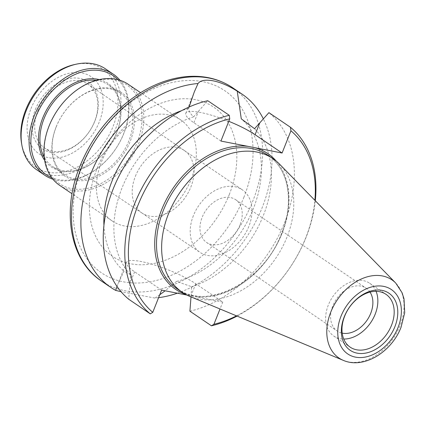 <?xml version="1.0" encoding="UTF-8"?>
<svg xmlns="http://www.w3.org/2000/svg" width="426" height="426" viewBox="0 0 426 426"><rect width="100%" height="100%" fill="white"/><g stroke="black" fill="none" stroke-linecap="round" stroke-linejoin="round"><path stroke-width="0.32" stroke-dasharray="2.13 1.6" d="M193.388 215.647A37.765 27.173 124.1 0 0 199.906 252.314A37.765 27.173 124.1 0 0 243.592 236.313A37.765 27.173 124.1 0 0 242.298 189.81A37.765 27.173 124.1 0 0 193.388 215.647M240.067 224.768A25.842 18.595 -55.9 0 1 206.594 242.453A25.842 18.595 -55.9 0 1 205.71 210.625A25.842 18.595 -55.9 0 1 235.605 199.672A25.842 18.595 -55.9 0 1 240.067 224.768M229.247 194.655A90.131 64.853 124.1 0 0 158.28 104.253A90.131 64.853 124.1 0 0 101.766 246.265A90.131 64.853 124.1 0 0 229.247 194.655M191.194 179.149A61.056 43.931 124.1 0 0 180.656 119.86A61.056 43.931 124.1 0 0 101.574 161.635A61.056 43.931 124.1 0 0 112.118 220.924A61.056 43.931 124.1 0 0 191.194 179.149M128.146 84.252A61.056 43.931 -55.9 0 1 130.239 159.441A61.056 43.931 -55.9 0 1 59.608 185.315M30.991 108.614A46.53 33.478 -55.9 0 1 96.798 81.973A46.53 33.478 -55.9 0 1 67.622 155.282A46.53 33.478 -55.9 0 1 30.991 108.614M35.39 109.477A40.534 29.165 -55.9 0 1 92.719 86.265A40.534 29.165 -55.9 0 1 67.303 150.128A40.534 29.165 -55.9 0 1 35.39 109.477M37.93 110.51A38.585 27.765 -55.9 0 1 88.022 84.188A38.585 27.765 -55.9 0 1 89.231 131.629A38.585 27.765 -55.9 0 1 44.709 148.062A38.585 27.765 -55.9 0 1 37.93 110.51M49.272 125.707A59.762 43.005 -55.9 0 1 133.801 91.484A59.762 43.005 -55.9 0 1 96.329 185.645A59.762 43.005 -55.9 0 1 49.272 125.707M56.104 127.039A50.46 36.311 -55.9 0 1 127.47 98.145A50.46 36.311 -55.9 0 1 95.834 177.653A50.46 36.311 -55.9 0 1 56.104 127.039M56.264 126.783A49.427 35.566 -55.9 0 1 120.281 92.969A49.427 35.566 -55.9 0 1 121.974 153.839A49.427 35.566 -55.9 0 1 64.8 174.782A49.427 35.566 -55.9 0 1 56.264 126.783M96.319 80.344A49.427 35.566 -55.9 0 1 108.103 84.71A49.427 35.566 -55.9 0 1 109.796 145.575A49.427 35.566 -55.9 0 1 52.622 166.523A49.427 35.566 -55.9 0 1 44.203 157.194M99.327 79.593A50.46 36.311 -55.9 0 1 109.817 145.591A50.46 36.311 -55.9 0 1 44.618 160.261M118.061 79.715A59.762 43.005 -55.9 0 1 115.355 149.35A59.762 43.005 -55.9 0 1 51.663 177.621M119.999 80.28A61.056 43.931 -55.9 0 1 115.382 149.366A61.056 43.931 -55.9 0 1 52.904 179.213M105.339 68.783A61.056 43.931 -55.9 0 1 107.432 143.972A61.056 43.931 -55.9 0 1 36.801 169.846M74.955 64.459A59.379 42.722 -55.9 0 1 117.981 102.895A59.379 42.722 -55.9 0 1 73.171 168.973A59.379 42.722 -55.9 0 1 21.54 143.216M159.75 294.771L154.91 298.072A116.815 84.055 124.1 0 0 158.594 297.673M177.376 293.195A116.815 84.055 124.1 0 0 262.198 207.547A116.815 84.055 124.1 0 0 263.359 118.902M154.91 298.072L121.037 291.677M189.842 296.411A80.764 58.112 124.1 0 0 286.986 237.128A80.764 58.112 124.1 0 0 279.541 164.143M189.117 107.011L188.665 108.55C188.968 111.42 190.624 114.168 193.644 116.799L207.739 100.701M220.918 141.059L193.921 122.752A41.673 8.483 -158.3 0 1 185.784 113.321A41.673 8.483 -158.3 0 1 228.778 121.303M161.603 290.111L134.605 271.804A41.673 8.483 -158.3 0 1 126.469 262.373A41.673 8.483 -158.3 0 1 154.015 264.828A41.673 8.483 -158.3 0 1 195.774 283.759L222.771 302.071L220.018 308.988M116.969 286.394L123.977 271.106L130.755 274.839L128.732 299.244M190.997 296.895L191.668 286.741L176.593 281.389L165.134 290.804M222.771 302.071L186.913 295.058M370.013 292.103A25.842 18.595 124.1 0 0 366.248 288.269A25.842 18.595 124.1 0 0 336.348 299.217A25.842 18.595 124.1 0 0 337.238 331.045A25.842 18.595 124.1 0 0 342.19 333.127M376.083 291.347A31.918 22.967 124.1 0 0 369.656 283.242A31.918 22.967 124.1 0 0 332.733 296.768A31.918 22.967 124.1 0 0 333.824 336.071A31.918 22.967 124.1 0 0 343.734 339.048M315.304 200.747A116.815 84.055 -55.9 0 1 237.074 316.097M236.505 315.858A114.232 82.197 124.1 0 0 314.873 200.305M189.9 311.198A116.815 84.055 124.1 0 0 284.552 222.707A116.815 84.055 124.1 0 0 268.912 112.656M191.668 286.741A96.271 69.273 124.1 0 0 263.311 215.583A96.271 69.273 124.1 0 0 254.556 128.705M193.644 116.799A96.271 69.273 124.1 0 0 122.001 187.962A96.271 69.273 124.1 0 0 130.755 274.839M176.593 281.389A96.271 69.273 124.1 0 0 253.284 208.783A96.271 69.273 124.1 0 0 241.281 118.838M188.665 108.55A96.271 69.273 124.1 0 0 181.62 110.669M103.933 225.221A96.271 69.273 124.1 0 0 123.977 271.106M135.383 176.305A37.765 27.173 -55.9 0 1 184.293 150.469A37.765 27.173 -55.9 0 1 184.405 150.548A37.765 27.173 -55.9 0 1 185.587 196.977A37.765 27.173 -55.9 0 1 142.018 213.053A37.765 27.173 -55.9 0 1 141.901 212.979A37.765 27.173 -55.9 0 1 135.383 176.305M232.601 87.713A116.815 84.055 -55.9 0 1 252.767 201.152A116.815 84.055 -55.9 0 1 101.468 281.075M243.805 197.499A109.967 79.124 124.1 0 0 157.221 87.208A109.967 79.124 124.1 0 0 88.267 260.467A109.967 79.124 124.1 0 0 243.805 197.499M343.271 360.348A47.211 33.968 124.1 0 0 400.057 325.698A47.211 33.968 124.1 0 0 395.706 283.034M193.921 122.752L198.585 111.026M134.605 271.804L129.935 283.53M195.774 283.759L191.109 295.49M281.858 233.656A80.764 58.112 124.1 0 0 267.917 155.224C288.876 168.712 294.712 203.005 280.963 234.939C262.778 282.252 206.36 311.118 177.259 288.913A80.764 58.112 124.1 0 0 281.858 233.656M276.352 161.193A82.053 59.044 -55.9 0 1 274.285 249.088A82.053 59.044 -55.9 0 1 195.566 296.752M188.809 295.431A82.053 59.044 -55.9 0 1 185.922 294.536M141.901 212.979L199.906 252.314M184.293 150.469L242.298 189.81M180.656 119.86L140.585 92.687M112.118 220.924L72.047 193.75M184.405 150.548L88.022 84.188M142.018 213.053L44.709 148.062M120.281 92.969L108.103 84.71M64.8 174.782L52.622 166.523M185.784 113.321L194.256 92.037M126.469 262.373L118.002 283.657M206.594 242.453L337.238 331.045M235.605 199.672L366.248 288.269M333.824 336.071L350.167 347.153M369.656 283.242L385.993 294.323"/><path stroke-width="0.64" d="M72.047 193.75L59.608 185.315A61.056 43.931 -55.9 0 1 49.07 126.021A61.056 43.931 -55.9 0 1 128.146 84.252L140.585 92.687M44.203 157.194A49.427 35.566 -55.9 0 1 44.086 118.524A49.427 35.566 -55.9 0 1 96.319 80.344M44.618 160.261A50.46 36.311 -55.9 0 1 42.733 117.975A50.46 36.311 -55.9 0 1 99.327 79.593M51.663 177.621A59.762 43.005 -55.9 0 1 35.906 116.639A59.762 43.005 -55.9 0 1 118.061 79.715M52.904 179.213A61.056 43.931 -55.9 0 1 44.757 175.24A61.056 43.931 -55.9 0 1 34.213 115.952A61.056 43.931 -55.9 0 1 113.295 74.177A61.056 43.931 -55.9 0 1 119.999 80.28M44.757 175.24L36.801 169.846A61.056 43.931 -55.9 0 1 21.859 145.058A61.056 43.931 -55.9 0 1 26.263 110.558A61.056 43.931 -55.9 0 1 76.781 64.07A61.056 43.931 -55.9 0 1 105.339 68.783L113.295 74.177M21.859 145.058L21.54 143.216A59.379 42.722 -55.9 0 1 25.821 109.663A59.379 42.722 -55.9 0 1 74.955 64.459L76.781 64.07M158.594 297.673A116.815 84.055 124.1 0 0 177.376 293.195M121.037 291.677L115.691 290.404L116.969 286.394M263.359 118.902A116.815 84.055 124.1 0 0 242.032 94.109A116.815 84.055 124.1 0 0 237.239 91.175C220.396 80.365 203.021 76.973 198.026 83.512A116.815 84.055 124.1 0 0 92.192 170.496A116.815 84.055 124.1 0 0 110.898 287.47A116.815 84.055 124.1 0 0 115.691 290.404M394.886 326.694A34.501 24.825 -55.9 0 1 346.088 346.45A34.501 24.825 -55.9 0 1 367.723 292.092A34.501 24.825 -55.9 0 1 394.886 326.694M395.706 283.034L279.541 164.143A80.764 58.112 124.1 0 0 273.039 158.701A80.764 58.112 124.1 0 0 168.44 213.958A80.764 58.112 124.1 0 0 182.381 292.385A80.764 58.112 124.1 0 0 189.842 296.411L343.271 360.348C363.804 369.401 391.808 351.828 401.084 327.157L404.7 312.764L404.008 298.839L402.08 292.747L395.706 283.034A47.211 33.968 124.1 0 0 330.762 312.151A47.211 33.968 124.1 0 0 343.271 360.348M228.778 121.303A41.673 8.483 -158.3 0 1 255.089 134.707L282.087 153.019L290.931 130.793A2269.195 1506.581 101.1 0 0 290.447 127.262L268.912 112.656L254.556 128.705L241.281 118.838L237.239 91.175M229.763 118.838A114.232 82.197 124.1 0 0 138.008 205.178A114.232 82.197 124.1 0 0 152.758 312.338A2269.195 1506.581 101.1 0 1 150.266 313.85L128.732 299.244A116.815 84.055 124.1 0 1 113.087 189.192A116.815 84.055 124.1 0 1 207.739 100.701L229.279 115.308A2269.195 1506.581 -78.9 0 1 229.763 118.838L220.918 141.059L282.087 153.019M198.026 83.512L194.256 92.037L189.117 107.011M152.758 312.338L161.603 290.111L186.913 295.058M237.074 316.097A116.815 84.055 -55.9 0 1 211.44 325.805L189.9 311.198L190.997 296.895M211.44 325.805A2269.195 1506.581 -78.9 0 0 213.927 324.292A114.232 82.197 124.1 0 0 236.505 315.858M220.018 308.988L213.927 324.292M165.134 290.804L159.75 294.771M391.505 325.315A31.918 22.967 124.1 0 0 385.993 294.323A31.918 22.967 124.1 0 0 349.075 307.849A31.918 22.967 124.1 0 0 350.167 347.153A31.918 22.967 124.1 0 0 391.505 325.315M342.19 333.127A25.842 18.595 124.1 0 0 370.711 313.366A25.842 18.595 124.1 0 0 370.013 292.103M343.734 339.048A31.918 22.967 124.1 0 0 375.168 314.234A31.918 22.967 124.1 0 0 376.083 291.347M290.447 127.262A116.815 84.055 -55.9 0 1 315.304 200.747M314.873 200.305A114.232 82.197 124.1 0 0 290.931 130.793M150.266 313.85A116.815 84.055 -55.9 0 1 134.627 203.798A116.815 84.055 -55.9 0 1 229.279 115.308M181.62 110.669A96.271 69.273 124.1 0 0 103.933 225.221M232.601 87.713C219.124 78.757 203.617 75.067 186.093 76.637C171.369 78.08 156.821 83.059 142.444 91.563C113.641 109.349 92.612 134.707 79.358 167.636C61.568 212.249 70.173 260.579 101.468 281.075A116.815 84.055 -55.9 0 1 97.469 137.215A116.815 84.055 -55.9 0 1 232.601 87.713L242.032 94.109M398.108 327.322A38.894 27.983 -55.9 0 1 343.1 349.592A38.894 27.983 -55.9 0 1 367.489 288.317A38.894 27.983 -55.9 0 1 398.108 327.322M255.089 134.707L259.759 122.981M273.039 158.701L267.917 155.224A80.764 58.112 124.1 0 0 163.312 210.481A80.764 58.112 124.1 0 0 177.259 288.913L182.381 292.385M254.881 147.7A82.053 59.044 -55.9 0 1 276.352 161.193M185.922 294.536A82.053 59.044 -55.9 0 1 161.624 209.794A82.053 59.044 -55.9 0 1 248.124 146.379M101.468 281.075L110.898 287.47"/></g></svg>
